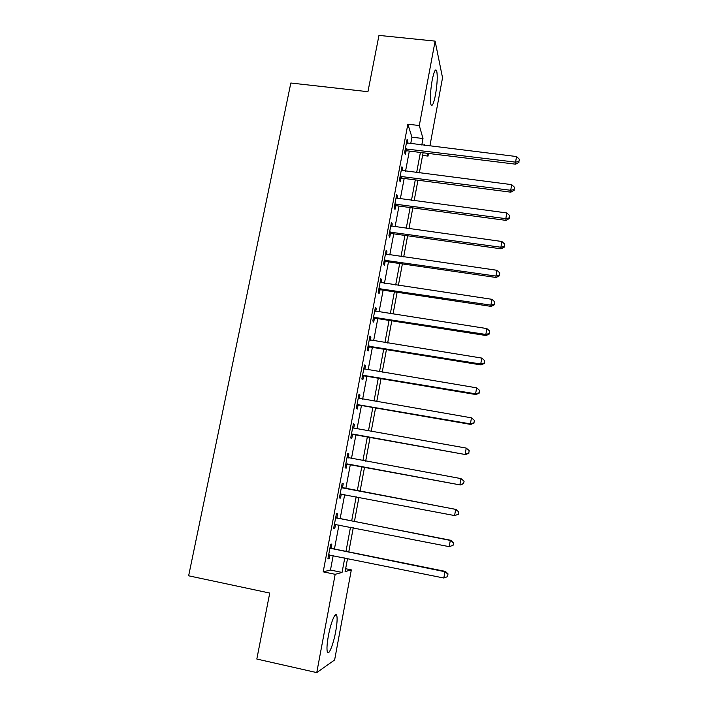 <?xml version="1.0" encoding="UTF-8"?>
<svg xmlns="http://www.w3.org/2000/svg" width="708" height="708" viewBox="0 0 708 708"><rect width="100%" height="100%" fill="white"/><g stroke="black" fill="none" stroke-linecap="round" stroke-linejoin="round"><path stroke-width="1.06" d="M328.415 635.695C330.884 622.084 335.742 610.721 336.813 615.659C337.442 618.58 337.07 623.881 335.689 631.571C333.326 644.767 328.415 656.732 327.273 651.679C326.645 648.758 327.025 643.43 328.415 635.695M432.154 80.331C433.924 71.658 435.411 68.419 436.624 70.623C437.721 75.561 437.332 83.65 435.464 94.907C433.712 103.607 432.216 106.864 430.968 104.669C429.88 99.837 430.278 91.73 432.154 80.331M345.646 568.719L351.327 569.887L334.627 659.953L316.75 672.6L256.818 659.042L269.739 593.065L188.638 575.799L290.838 83.013L367.939 91.704L378.966 35.4L435.119 41.117L442.535 77.783L429.889 145.998M428.508 153.45L428.021 156.096L427.225 153.291M422.579 155.424L428.021 156.096M410.72 143.662L411.941 137.193L407.861 124.192L323.193 571.843L330.477 570.046L333.202 555.55M334.433 549.019L338.964 524.947M340.15 518.645L344.681 494.591M345.823 488.529L350.318 464.616M351.469 458.501L355.903 434.942M357.08 428.694L361.443 405.507M362.638 399.135L366.939 376.32M368.16 369.824L372.381 347.363M373.629 340.743L377.789 318.644M379.054 311.901L383.152 290.156M384.444 283.297L388.471 261.898M389.781 254.915L393.745 233.861M395.082 226.772L398.976 206.055M400.339 198.851L404.171 178.46M405.551 171.141L409.321 151.087M407.472 143.264L407.817 141.432L407.118 139.308L404.64 152.45L405.357 154.503L406.02 150.954M402.294 170.734L402.675 168.716L401.94 166.734L399.445 179.982L400.188 181.885L400.861 178.31M397.064 198.417L397.48 196.213L396.719 194.381L394.206 207.727L394.976 209.488L395.657 205.886M395.763 205.338L396.02 203.975M391.807 226.321L392.25 223.932L391.462 222.25L388.922 235.702L389.727 237.313L390.418 233.684M390.506 233.171L390.745 231.923M386.497 254.446L386.984 251.871L386.152 250.34L383.594 263.907L384.435 265.358L385.125 261.695M381.143 282.802L381.665 280.032L380.807 278.66L378.222 292.333L379.099 293.634L379.798 289.944M375.753 311.387L376.311 308.423L375.417 307.21L372.815 320.99L373.727 322.131L374.426 318.414M370.311 340.212L370.912 337.043L369.983 335.99L367.355 349.885L368.302 350.867L369.01 347.115M364.832 369.266L365.47 365.894L364.505 365.001L361.859 379.019L362.841 379.833L363.549 376.045M359.301 398.56L359.983 394.984L358.983 394.259L356.31 408.383L357.328 409.038L358.053 405.224M353.734 428.101L354.442 424.313L353.407 423.756L350.717 438.004L351.77 438.482L352.495 434.632M348.141 457.749L348.867 453.881L347.796 453.492L345.079 467.855L346.177 468.165L346.902 464.289M342.504 487.6L343.238 483.697L342.132 483.484L339.397 497.963L340.53 498.096L341.265 494.184M336.831 517.69L337.574 513.76L336.424 513.725L333.663 528.327L334.831 528.274L335.574 524.336M331.105 548.036L331.848 544.071L330.663 544.213L327.884 558.939L329.087 558.709L329.813 554.868M316.75 672.6L335.176 574.312L342.061 572.427L344.769 557.904M323.193 571.843L335.176 574.312M407.861 124.192L419.295 125.537L435.119 41.117M421.791 145.016L423.003 138.52L419.295 125.537M345.991 551.346L350.495 527.212M351.672 520.902L356.168 496.786M357.301 490.706L361.779 466.731M362.921 460.598L367.328 436.986M368.496 430.721L372.833 407.481M374.019 401.091L378.284 378.222M379.506 371.709L383.701 349.194M384.94 342.557L389.073 320.405M390.338 313.644L394.4 291.846M395.684 284.97L399.684 263.518M400.994 256.526L404.923 235.419M406.25 228.312L410.127 207.541M411.472 200.32L415.286 179.885M416.658 172.557L420.402 152.45M347.548 558.47L345.106 571.595L351.327 569.887M424.968 145.397L424.65 144.299L424.455 145.335M423.074 152.778L419.331 172.894M417.959 180.23L414.153 200.674M412.808 207.904L408.941 228.684M407.622 235.799L403.684 256.916M402.383 263.916L398.392 285.377M397.108 292.254L393.046 314.069M391.789 320.83L387.665 342.991M386.426 349.637L382.231 372.16M381.019 378.674L376.762 401.56M375.567 407.958L371.24 431.216M370.072 437.473L365.673 461.112M364.531 467.245L360.071 491.237M358.938 497.308L354.442 521.442M353.265 527.761L348.77 551.913M411.941 137.193L423.003 138.52M330.477 570.046L342.061 572.427M406.746 141.308L407.817 141.432M401.595 168.584L402.675 168.716M396.4 196.072L397.48 196.213M391.17 223.781L392.25 223.932M385.895 251.712L386.984 251.871M380.577 279.872L381.665 280.032M375.222 308.254L376.311 308.423M369.815 336.866L370.912 337.043M364.372 365.717L365.47 365.894M358.876 394.799L359.983 394.984M353.345 424.119L354.442 424.313M347.761 453.686L348.867 453.881M342.132 483.493L343.238 483.697M339.415 497.883L340.53 498.096M333.716 528.062L334.831 528.274M327.972 558.488L329.087 558.709M406.498 148.751L407.197 150.822L515.663 164.185L515.566 162.15L405.312 148.884M518.946 161.459L519.336 159.22L518.946 161.459L515.566 162.15L516.539 156.548L406.454 142.866M407.197 150.822L404.87 151.238M515.663 164.185L518.982 162.274M519.336 159.22L516.539 156.548M402.038 178.186L401.294 176.257L402.038 178.186L510.84 192.169L510.716 190.284L400.117 176.381M514.114 189.549L514.504 187.293L514.114 189.549L510.716 190.284L511.689 184.638L401.268 170.327M402.02 178.186L399.701 178.593M510.84 192.169L514.158 190.31M514.504 187.293L511.689 184.638M396.073 203.984L396.843 205.762L505.972 220.374L505.822 218.648L394.887 204.108M509.247 217.869L509.636 215.595L509.247 217.869L505.822 218.648L506.804 212.949L396.038 198.001M396.843 205.762L394.498 206.17M505.972 220.374L509.291 218.568M509.636 215.595L506.804 212.949M390.807 231.932L391.604 233.56L501.069 248.818L500.883 247.242L389.612 232.056M504.326 246.428L504.724 244.127L504.326 246.428L500.883 247.242L501.875 241.499L390.772 225.896M391.604 233.56L389.25 233.959M501.069 248.818L504.397 247.057M504.724 244.127L501.875 241.499M385.488 260.11L386.32 261.588L496.122 277.483L495.91 276.076L384.294 260.225M499.379 275.208L499.777 272.899L499.379 275.208L495.91 276.076L496.91 270.288L385.462 254.013M386.32 261.588L383.957 261.969M496.122 277.483L499.45 275.784M499.777 272.899L496.91 270.288M380.125 288.51L380.993 289.829L491.14 306.396L490.901 305.139L378.93 288.625M494.379 304.236L494.786 301.909L494.379 304.236L490.901 305.139L491.901 299.307L380.108 282.359M380.993 289.829L378.63 290.209M491.14 306.396L494.467 304.741M494.786 301.909L491.901 299.307M374.727 317.149L375.629 318.308L486.113 335.539L485.838 334.45L373.523 317.255M489.343 333.503L489.75 331.149L489.343 333.503L485.838 334.45L486.856 328.574L374.709 310.936M375.629 318.308L373.249 318.68M486.113 335.539L489.449 333.937M489.75 331.149L486.856 328.574M369.284 346.017L370.213 347.017L481.042 364.93L480.741 364.009L368.071 346.115M484.272 363.009L484.679 360.646L484.272 363.009L480.741 364.009L481.767 358.08L369.275 339.751M370.213 347.017L367.833 347.38M481.042 364.93L484.378 363.381M484.679 360.646L481.767 358.08M363.788 375.116L364.762 375.957L475.935 394.56L475.599 393.816L362.576 375.213M479.148 392.772L479.564 390.382L479.148 392.772L475.599 393.816L476.634 387.834L363.788 368.797M364.762 375.957L362.372 376.311M475.935 394.56L479.272 393.073M479.564 390.382L476.634 387.834M358.257 404.463L359.257 405.135L470.776 424.437L470.413 423.871L357.036 404.551M473.988 422.773L474.404 420.366L473.988 422.773L470.413 423.871L471.457 417.835L358.257 398.082M359.257 405.135L356.859 405.48M470.776 424.437L474.121 423.003M474.404 420.366L471.457 417.835M352.673 434.048L465.581 454.571L351.451 434.137M468.776 453.031L469.2 450.607L468.776 453.031L465.183 454.173L466.236 448.093L353.319 427.977M353.717 434.553L351.31 434.889M352.699 427.499L353.593 428.066M465.581 454.571L468.926 453.2M469.2 450.607L466.236 448.093M347.044 463.882L460.342 484.953L345.823 463.961M463.528 483.555L459.908 484.741L460.97 478.608L464.112 481.192L463.528 483.555L464.112 481.192M347.062 457.386L460.97 478.608L463.952 481.104M348.124 464.209L345.708 464.536M347.115 457.094L348.433 457.943L347.336 457.563M460.342 484.953L463.696 483.635M458.412 514.335L458.837 511.875L458.412 514.335L454.589 515.566L340.141 494.034M458.235 514.327L454.589 515.566L455.66 509.379L456.12 509.441L343.619 488.113L341.477 486.927M341.389 487.405L455.66 509.379L458.66 511.857M341.973 494.078L340.061 494.441M458.837 511.875L456.12 509.441M453.085 545.302L453.509 542.815L453.085 545.302L449.226 546.656L334.415 524.362M452.89 545.364L449.226 546.656L450.306 540.416L450.792 540.293L337.946 518.221L335.804 517.008M335.672 517.672L450.306 540.416L453.324 542.868M335.725 524.309L334.371 524.584M453.509 542.815L450.792 540.293M329.91 548.204L444.907 571.719L443.819 578.011L328.636 554.939M330.07 547.346L332.22 548.576L445.429 571.409L444.907 571.719L447.943 574.153L447.509 576.666L447.943 574.153M329.362 554.833L328.627 554.975M448.146 574.02L445.429 571.409M443.819 578.011L447.509 576.666M405.622 148.804L406.33 150.875M400.427 176.31L401.171 178.239M395.197 204.037L395.967 205.816M389.922 231.976L390.719 233.605M384.603 260.146L385.435 261.624M379.24 288.545L380.108 289.864M373.833 317.175L374.736 318.343M368.39 346.044L369.328 347.044M362.894 375.143L363.868 375.983M357.354 404.48L358.363 405.153M351.77 434.066L352.814 434.562M346.141 463.89L347.221 464.218M341.663 487.582L342.778 487.777M342.504 487.927L343.619 488.113M340.459 493.972L341.583 494.122M335.946 517.858L337.105 517.875M336.796 518.203L337.946 518.221M334.734 524.292L335.574 524.274M330.185 548.381L331.379 548.222M331.034 548.744L332.22 548.576M336.813 615.659L334.955 615.261M436.624 70.623L435.084 70.464M395.728 203.966L396.498 205.745M390.135 231.941L390.931 233.569"/></g></svg>
